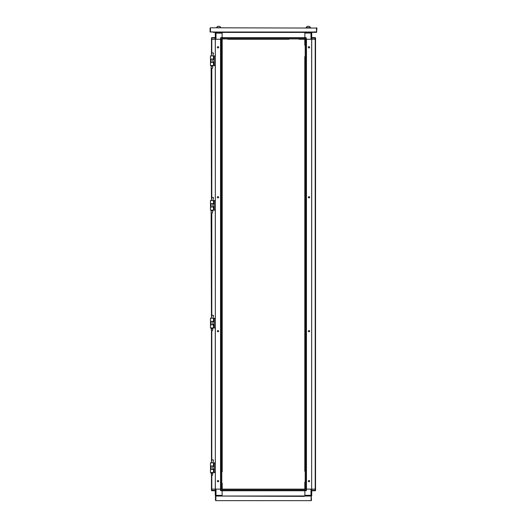 <?xml version="1.0" encoding="UTF-8"?>
<svg xmlns="http://www.w3.org/2000/svg" width="527" height="527" viewBox="0 0 527 527"><rect width="100%" height="100%" fill="white"/><g stroke="black" fill="none" stroke-linecap="round" stroke-linejoin="round"><path stroke-width="0.79" d="M210.497 59.004L213.494 59.004L213.494 55.902L210.497 55.902L210.497 59.004M213.494 65.539L210.497 65.539L210.497 62.436L213.494 62.436L213.494 65.539L214.291 65.539L214.291 55.902L215.319 55.902L215.299 39.281L222.17 39.281L222.17 471.784M210.497 321.378L213.494 321.378L213.494 318.268L210.497 318.268L210.497 321.378M213.494 327.913L210.497 327.913L210.497 324.803L213.494 324.803L213.494 327.913L214.291 327.913L214.291 318.268L215.319 318.268L215.299 210.141L214.291 210.141L214.291 200.497L215.319 200.497L215.299 65.539L214.291 65.539M304.843 490.367L306.075 490.367L306.075 490.795L304.843 490.795L304.83 483.457M304.843 496.045L222.157 496.045M315.179 489.135L315.179 490.795L311.753 490.795L311.753 490.367L315.607 490.367L315.607 489.135L222.157 489.135L222.157 490.795L220.925 490.795L220.497 489.135L222.157 489.135L222.17 483.246L222.17 489.135L222.17 483.246M304.843 490.742L222.157 490.742L222.157 490.4L304.843 490.4L304.843 489.478L222.157 489.478L222.157 490.4M211.393 489.135L211.821 490.795L215.247 490.795L211.821 490.795L211.393 489.135L215.319 489.135L215.319 39.281L211.801 39.281L211.801 53.273M212.855 66.198L212.533 68.339L211.459 68.339L211.459 199.252L211.143 66.198L212.855 66.198L212.855 65.539M210.497 465.973L213.494 465.973L213.494 462.871L210.497 462.871L210.497 465.973M213.494 472.508L210.497 472.508L210.497 469.399L213.494 469.399L213.494 472.508L214.291 472.508L214.291 462.871L215.319 462.871L215.299 327.913L214.291 327.913M222.17 59.735L222.17 61.666M222.17 81.158L222.17 83.088M222.17 102.581L222.17 103.542M222.17 124.003L222.17 125.927M222.17 145.426L222.17 147.349M222.17 167.355L222.17 168.265M222.17 187.948L222.17 190.517M222.17 209.687L222.17 211.617M222.17 231.109L222.17 233.039M222.17 252.532L222.17 254.462M222.17 273.954L222.17 275.885M222.17 295.377L222.17 297.3M222.17 316.799L222.17 318.723M222.17 338.729L222.17 339.638M222.17 359.638L222.17 361.568M222.17 381.061L222.17 382.991M222.17 402.483L222.17 404.413M222.17 423.906L222.17 425.836M222.17 445.328L222.17 447.258M222.17 466.428L222.17 468.681M222.17 63.912L222.17 61.988L222.17 63.912M222.17 78.912L222.17 80.835L222.17 78.912M222.17 100.328L222.17 85.334M222.17 106.757L222.17 104.511L222.17 106.757M222.17 121.75L222.17 123.68L222.17 121.75M222.17 143.173L222.17 145.103L222.17 143.173M222.17 149.602L222.17 147.672L222.17 149.602M222.17 150.136L222.17 166.842M222.17 168.772L222.17 171.558M222.17 207.44L222.17 209.364L222.17 207.44M222.17 213.863L222.17 211.94L222.17 213.863M222.17 228.863L222.17 230.786L222.17 228.863M222.17 235.286L222.17 233.362L222.17 235.286M222.17 250.285L222.17 252.209L222.17 250.285M222.17 271.168L222.17 256.708M222.17 278.131L222.17 276.201L222.17 278.131M222.17 293.124L222.17 295.054L222.17 293.124M222.17 299.553L222.17 297.623L222.17 299.553M222.17 314.547L222.17 316.477L222.17 314.547M222.17 320.976L222.17 319.046L222.17 320.976M222.17 340.146L222.17 342.932M222.17 357.392L222.17 359.322L222.17 357.392M222.17 363.821L222.17 361.891L222.17 363.821M222.17 378.814L222.17 380.744L222.17 378.814M222.17 385.237L222.17 383.313L222.17 385.237M222.17 406.66L222.17 404.736L222.17 406.66M222.17 421.659L222.17 423.583L222.17 421.659M222.17 428.082L222.17 426.159L222.17 428.082M222.17 443.082L222.17 445.005L222.17 443.082M222.17 449.505L222.17 447.575L222.17 449.505M222.17 56.633L222.17 57.166L222.17 56.633M243.039 39.281L241.116 39.281M264.462 39.281L262.538 39.281M285.884 39.281L283.961 39.281M259.752 39.281L245.826 39.281M281.174 39.281L267.248 39.281M288.994 39.281L227.835 39.281M238.006 39.281L228.046 39.281M304.843 37.674L222.157 37.674L304.843 37.674L304.843 38.016L222.157 38.016L222.157 38.932L304.843 38.932L304.843 38.016M299.165 39.281L304.843 39.281L304.843 37.615L306.075 37.615L306.503 39.281L298.954 39.281M222.157 32.371L304.843 32.371M315.515 37.779L315.607 39.281L311.681 39.281L311.681 489.135L311.701 39.281L306.503 39.281L311.002 39.281L311.002 33.063L304.843 33.063L304.843 37.615L304.843 32.424L222.157 32.404L222.157 39.281M311.753 490.367L311.753 489.135L315.199 489.135L315.199 39.281L311.753 39.281L311.753 32.424L311.391 32.424M306.022 27.766L310.522 27.766L309.395 26.35L307.149 26.35L306.022 27.681L310.522 27.681L309.395 26.35M216.478 27.766L220.978 27.766L219.851 26.35L217.605 26.35L216.478 27.681L220.978 27.681M316.516 27.766L316.628 32.048L313.73 32.371L313.73 31.943L316.516 31.943L316.516 28.089L210.484 27.766L316.944 28.089L316.622 32.371L213.27 32.371L213.27 31.943L210.484 31.943L210.378 28.083L210.372 32.048L313.73 32.048M211.821 39.281L211.821 37.615L211.393 39.281L215.247 39.281L215.247 38.049L211.485 37.779M215.721 32.424L215.247 32.424L215.247 38.049M212.855 328.565L212.533 330.706L211.459 330.706L211.143 328.565L212.855 328.565L212.855 327.913M304.83 468.997L304.83 467.712M304.83 446.744L304.83 445.835M304.83 425.836L304.83 423.583M304.83 403.906L304.83 402.99M304.83 361.568L304.83 359.638M304.83 211.617L304.83 210.655M304.83 168.772L304.83 166.842M304.83 147.349L304.83 145.426M304.83 125.927L304.83 124.003M304.83 103.997L304.83 103.088M304.83 83.088L304.83 81.158M304.83 61.666L304.83 59.735M304.83 450.038L304.83 449.505M304.83 407.2L304.83 406.66M304.83 363.821L304.83 364.355L304.83 363.821M304.83 299.553L304.83 300.087M304.83 292.59L304.83 293.124M304.83 271.701L304.83 256.708M304.83 249.745L304.83 250.285M304.83 213.863L304.83 214.403L304.83 213.863M304.83 207.44L304.83 206.907L304.83 207.44M304.83 192.441L304.83 206.907M304.83 186.018L304.83 185.484L304.83 186.018M304.83 171.025L304.83 171.558L304.83 171.025M304.83 164.595L304.83 164.062L304.83 164.595M304.83 149.602L304.83 150.136L304.83 149.602M304.83 143.173L304.83 142.639L304.83 143.173M304.83 128.18L304.83 128.713L304.83 128.18M304.83 121.75L304.83 121.217L304.83 121.75M304.83 121.217L304.83 106.757M304.83 100.328L304.83 99.794M304.83 85.334L304.83 85.868L304.83 85.334M304.83 78.912L304.83 78.371L304.83 78.912M304.83 63.912L304.83 64.446L304.83 63.912M304.83 471.25L304.83 56.633M304.83 189.233L304.83 188.264M304.83 296.339L304.83 295.054M304.83 209.687L304.83 210.194M304.83 253.948L304.83 254.778M304.83 252.209L304.83 253.039M304.83 296.793L304.83 297.623M210.497 203.606L213.494 203.606L213.494 200.497L210.497 200.497L210.497 203.606M213.494 210.141L210.497 210.141L210.497 207.032L213.494 207.032L213.494 210.141L214.291 210.141M212.855 210.793L212.533 212.934L211.459 212.934L211.459 317.023L211.143 210.793L212.855 210.793L212.855 210.141M212.855 473.16L212.533 475.308L211.459 475.308L211.143 473.16L212.855 473.16L212.855 472.508M211.801 475.308L211.801 489.135L215.247 489.135L215.247 495.347L222.157 495.347L222.157 490.795L222.157 496.012L304.843 495.993L304.843 490.795L304.843 495.294L311.753 495.294L311.753 489.135M306.088 489.135L306.088 39.281L305.173 39.281L305.173 489.135L306.075 489.135L306.075 490.367L306.503 490.367L306.075 490.795L306.503 489.135L311.002 489.135L311.002 496.045L311.753 495.294L311.753 495.993L311.279 495.993M215.998 496.045L215.998 489.135L220.497 489.135L220.497 490.367M311.753 39.281L311.753 33.063L311.002 33.063L311.002 32.371M311.753 37.615L315.179 37.615L315.607 38.049L311.753 38.049M315.179 37.615L315.179 39.281M222.157 38.049L220.925 38.049L220.925 37.615L222.157 37.615L222.157 33.122L215.247 33.122L215.247 39.281M220.912 39.281L220.912 489.135L221.827 489.135L221.827 39.281L220.925 39.281L220.925 38.049L220.497 38.049L220.925 37.615L220.497 39.281L215.998 39.281L215.998 32.371L215.247 33.122M217.994 331.898L217.243 331.147L217.994 330.403L218.745 331.147L217.994 331.898M217.994 481.849L217.243 481.105L217.994 480.354L218.745 481.105L218.231 481.816M217.994 196.512L217.243 197.263L217.994 198.014L218.745 197.263L217.994 196.512M217.994 46.56L217.243 47.311L217.994 48.062L218.745 47.311L218.231 46.6M309.006 196.512L309.757 197.263L309.006 198.014L308.255 197.263L309.006 196.512M309.006 46.56L309.757 47.311L309.006 48.062L308.255 47.311L308.769 46.6M309.006 331.898L309.757 331.147L309.006 330.403L308.255 331.147L309.006 331.898M309.006 481.849L309.757 481.105L309.006 480.354L308.255 481.105L308.769 481.816M210.556 59.004L210.556 62.436M213.494 55.902L214.291 55.902M210.556 321.378L210.556 324.803M213.494 318.268L214.291 318.268M315.179 490.795L315.607 490.367L315.179 490.795L311.753 490.795M315.607 489.135L315.607 489.478M304.362 496.045L311.108 496.045L311.108 500.65L215.892 500.65L215.892 496.045L304.362 496.368L222.638 496.045M215.464 500.327L215.464 496.045L215.787 500.65L311.213 500.65L311.22 496.045L311.536 500.327M303.829 500.65L311.213 500.65M304.31 489.135L222.69 489.135M215.721 496.045L215.247 495.347L215.609 495.993M215.787 500.65L223.171 500.65M215.247 489.135L215.247 490.367L211.821 490.367L211.821 489.135M211.821 490.795L211.393 490.367M212.855 55.902L213.56 53.075L211.946 52.687L211.558 54.274L211.946 52.687M210.556 465.973L210.556 469.399M213.494 462.871L214.291 462.871M214.291 472.508L215.319 472.508L215.299 489.135L220.497 489.135M220.563 489.135L220.543 39.281M211.459 489.135L211.459 473.16L211.459 489.135M211.459 461.619L211.459 328.565L211.459 461.619M211.459 54.656L211.459 39.281L211.459 54.656M222.17 121.217L222.17 107.291M222.17 206.907L222.17 192.981M222.17 249.745L222.17 235.826M222.17 292.59L222.17 278.664M222.17 314.013L222.17 300.087M222.17 335.435L222.17 321.51M222.17 378.281L222.17 364.355M222.17 399.697L222.17 385.777M222.17 421.119L222.17 407.2M222.17 442.542L222.17 428.622M222.17 463.964L222.17 450.038M222.17 57.166L222.17 59.413L222.17 57.166M222.17 126.249L222.17 128.18L222.17 126.249M222.17 271.701L222.17 273.632L222.17 271.701M222.17 400.237L222.17 402.16L222.17 400.237M222.17 468.997L222.17 471.25L222.17 468.997M222.17 46.238L222.17 45.17M222.17 104.511L222.17 103.997M288.453 39.281L286.207 39.281M283.638 39.281L281.708 39.281M266.715 39.281L264.785 39.281M262.215 39.281L260.285 39.281M245.292 39.281L243.362 39.281M240.793 39.281L238.547 39.281M311.279 32.371L311.753 33.063M213.264 32.048L210.056 32.048L210.056 28.089L210.484 27.766M211.821 37.615L215.247 37.615M212.855 318.268L213.56 315.449L211.946 315.054L211.558 316.641L211.946 315.054M306.437 39.281L306.457 489.135M315.541 39.281L315.541 489.135M304.83 171.558L304.83 185.484M304.83 64.446L304.83 78.371M304.83 45.17L304.83 39.281M304.83 189.687L304.83 190.194M304.83 466.751L304.83 467.258M304.83 483.246L304.83 482.172M210.556 203.606L210.556 207.032M213.494 200.497L214.291 200.497M213.554 197.671L211.946 197.282L211.558 198.87L211.946 197.282M222.17 342.398L222.17 340.468M222.17 171.025L222.17 169.095M222.17 166.525L222.17 164.595M212.855 462.871L213.56 460.045L211.946 459.656L211.558 461.244L211.946 459.656M222.157 490.762L304.843 490.762M220.925 489.135L220.925 490.367L222.157 490.367M211.149 55.902L211.558 54.274L211.143 55.902M211.801 460.242L211.801 330.706M211.801 315.64L211.801 212.934M211.801 197.869L211.801 68.339M304.843 37.648L222.157 37.648M306.075 39.281L306.075 38.049L304.843 38.049M211.149 318.268L211.558 316.648L211.143 318.268M211.149 200.497L211.558 198.87L211.143 200.497M211.149 462.871L211.558 461.244L211.143 462.871M212.855 59.439L214.291 59.439M212.855 62.008L214.291 62.008M212.855 321.806L214.291 321.806M212.855 324.375L214.291 324.375M211.143 66.198L211.143 65.539M211.143 62.436L211.143 59.004M212.855 62.436L212.855 59.004M212.855 466.402L214.291 466.402M212.855 468.971L214.291 468.971M307.149 26.35L306.022 27.681M217.605 26.35L216.478 27.681M211.143 328.565L211.143 327.913M211.143 324.803L211.143 321.378M212.855 324.803L212.855 321.378M212.855 204.035L214.291 204.035M212.855 206.604L214.291 206.604M211.143 210.793L211.143 210.141M211.143 207.032L211.143 203.606M212.855 200.497L213.56 197.678M212.855 207.032L212.855 203.606M211.143 473.16L211.143 472.508M211.143 469.399L211.143 465.973M212.855 469.399L212.855 465.973"/></g></svg>
